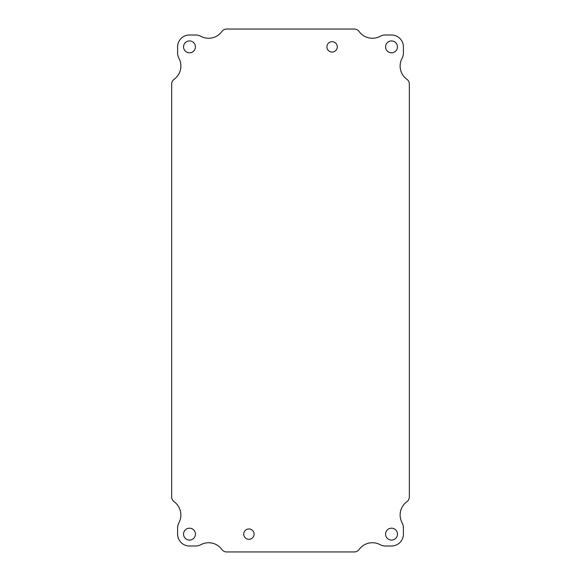 <?xml version="1.0" encoding="UTF-8"?>
<svg xmlns="http://www.w3.org/2000/svg" width="581" height="581" viewBox="0 0 581 581"><rect width="100%" height="100%" fill="white"/><g stroke="black" fill="none" stroke-linecap="round" stroke-linejoin="round"><path stroke-width="0.87" d="M195.427 534.121A5.941 5.941 0 0 1 186.516 539.27A5.941 5.941 0 0 1 186.516 528.979A5.941 5.941 0 0 1 195.427 534.121M337.278 46.879A5.178 5.178 0 0 1 329.507 51.36A5.178 5.178 0 0 1 329.507 42.391A5.178 5.178 0 0 1 337.278 46.879M254.086 534.121A5.178 5.178 0 0 1 246.315 538.609A5.178 5.178 0 0 1 246.315 529.64A5.178 5.178 0 0 1 254.086 534.121M397.455 46.879A5.941 5.941 0 0 1 388.544 52.021A5.941 5.941 0 0 1 388.544 41.73A5.941 5.941 0 0 1 397.455 46.879M195.427 46.879A5.941 5.941 0 0 1 186.516 52.021A5.941 5.941 0 0 1 186.516 41.73A5.941 5.941 0 0 1 195.427 46.879M397.455 534.121A5.941 5.941 0 0 1 388.544 539.27A5.941 5.941 0 0 1 388.544 528.979A5.941 5.941 0 0 1 397.455 534.121M221.884 31.505A16.355 16.355 0 0 1 200.99 36.371A11.881 11.881 0 0 0 195.427 34.991L189.486 34.991A11.881 11.881 0 0 0 177.604 46.879L177.604 52.82A11.881 11.881 0 0 0 178.984 58.376A16.355 16.355 0 0 1 174.118 79.27A5.941 5.941 0 0 0 171.656 84.085L171.656 496.915A5.941 5.941 0 0 0 174.118 501.73A16.355 16.355 0 0 1 178.984 522.624A11.881 11.881 0 0 0 177.604 528.18L177.604 534.121A11.881 11.881 0 0 0 189.486 546.009L195.427 546.009A11.881 11.881 0 0 0 200.99 544.629A16.355 16.355 0 0 1 221.884 549.495A5.941 5.941 0 0 0 226.699 551.95L354.301 551.95A5.941 5.941 0 0 0 359.116 549.495A16.355 16.355 0 0 1 380.01 544.629A11.881 11.881 0 0 0 385.573 546.009L391.514 546.009A11.881 11.881 0 0 0 403.396 534.121L403.396 528.18A11.881 11.881 0 0 0 402.016 522.624A16.355 16.355 0 0 1 406.882 501.73A5.941 5.941 0 0 0 409.344 496.915L409.344 84.085A5.941 5.941 0 0 0 406.882 79.27A16.355 16.355 0 0 1 402.016 58.376A11.881 11.881 0 0 0 403.396 52.82L403.396 46.879A11.881 11.881 0 0 0 391.514 34.991L385.573 34.991A11.881 11.881 0 0 0 380.01 36.371A16.355 16.355 0 0 1 359.116 31.505A5.941 5.941 0 0 0 354.301 29.05L226.699 29.05A5.941 5.941 0 0 0 221.884 31.505"/></g></svg>
